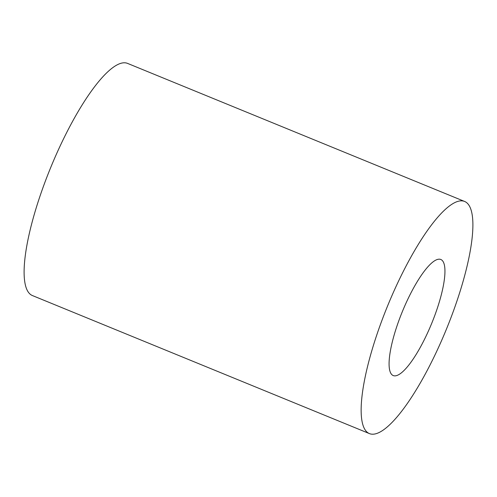 <?xml version="1.0" encoding="UTF-8"?>
<svg xmlns="http://www.w3.org/2000/svg" width="497" height="497" viewBox="0 0 497 497"><rect width="100%" height="100%" fill="white"/><g stroke="black" fill="none" stroke-linecap="round" stroke-linejoin="round"><path stroke-width="0.75" d="M402.427 311.426A62.728 15.811 112.3 0 0 393.239 375.57A62.728 15.811 112.3 0 0 431.644 323.516A62.728 15.811 112.3 0 0 440.789 259.477A62.728 15.811 112.3 0 0 402.427 311.426M369.464 433.614L32.435 295.566A125.455 31.622 -67.7 0 1 50.806 167.278A125.455 31.622 -67.7 0 1 127.536 63.386L464.565 201.434A125.455 31.622 -67.7 0 1 446.194 329.722A125.455 31.622 -67.7 0 1 369.464 433.614A125.455 31.622 -67.7 0 1 387.84 305.326A125.455 31.622 -67.7 0 1 464.565 201.434"/></g></svg>
